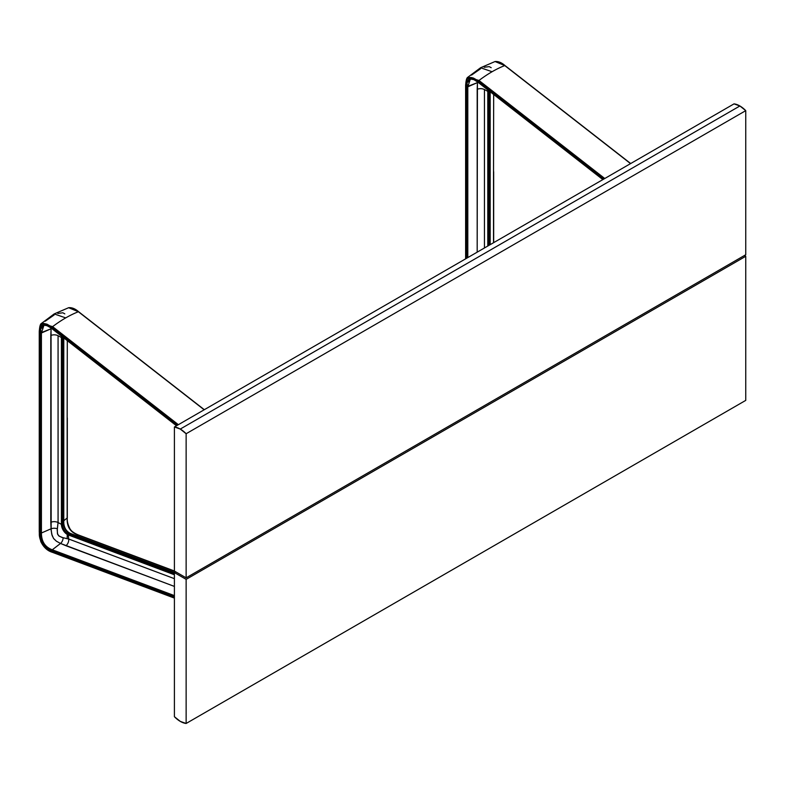 <?xml version="1.0" encoding="UTF-8"?>
<svg xmlns="http://www.w3.org/2000/svg" width="785" height="785" viewBox="0 0 785 785"><rect width="100%" height="100%" fill="white"/><g stroke="black" fill="none" stroke-linecap="round" stroke-linejoin="round"><path stroke-width="1.18" d="M734.024 103.875L174.407 426.971A22.608 13.051 60 0 1 180.265 429.061L739.892 105.975A22.608 13.051 -120 0 0 734.024 103.875L739.892 105.975L180.265 429.061L174.407 426.971L174.407 571.068L186.133 577.838L186.133 433.732L745.75 110.646L745.75 254.742L186.133 577.838L186.133 433.732L180.265 429.061A22.608 13.051 60 0 1 186.133 433.732L745.75 110.646A22.608 13.051 -120 0 0 739.892 105.975L745.75 110.646L745.75 254.742L186.133 577.838L174.407 571.068L174.407 426.971L734.024 103.875M745.75 400.379L186.133 723.476A22.608 13.051 60 0 1 180.265 721.376A22.608 13.051 60 0 1 174.407 716.705L180.265 721.376L186.133 723.476L186.133 579.369L745.75 256.283L745.75 400.379L186.133 723.476L186.133 579.369L174.407 572.608L174.407 716.705L174.407 572.608L175.742 571.833L174.407 572.608L186.133 579.369L745.75 256.283L745.75 400.379M744.415 255.508L745.75 256.283L744.415 255.508M468.802 80.541L469.136 79.825M468.498 81.297L468.252 82.042M467.811 84.888L467.831 85.536M478.654 82.543L478.359 82.553C471.226 77.558 471.599 79.089 470.372 79.01L467.801 86.811L467.801 257.578L467.801 186.82L466.81 186.781L466.81 86.772C466.849 77.882 470.676 76.38 478.291 82.258L603.037 179.5L478.291 82.258L478.978 80.472L604.754 178.509L478.978 80.472L478.457 81.257C470.176 74.928 465.966 76.577 465.848 86.213L465.848 258.707L465.848 86.213L467.801 86.811L477.427 82.621L477.486 81.512L477.182 89.323A5.652 3.268 180 0 1 484.443 89.539L484.443 247.972L484.443 89.539L487.789 91.345L484.443 89.539A5.652 3.268 180 0 0 477.182 89.323L477.182 252.162L477.427 82.621L466.81 86.772L467.301 81.846L469.106 78.834L470.99 78.441L473.757 79.305L478.291 82.258L478.457 81.257L603.871 179.019L478.457 81.257L473.502 78.068L468.92 77.411L467.34 78.706L466.408 80.835L465.848 86.213L466.81 86.772L466.81 258.147L466.81 186.781L467.801 186.82L467.801 86.811L470.372 79.01L474.415 79.746M489.948 91.58L489.948 244.792L489.948 91.58M487.927 90A8.262 4.769 -120 0 0 487.789 91.345L487.789 184.76L488.839 184.75L488.839 245.43L488.839 91.335A7.536 4.347 60 0 1 488.869 90.736M493.677 94.494L493.529 171.444M493.529 171.964L493.529 242.722L493.529 171.964M505.108 65.852L630.541 163.623L504.765 65.577A95.162 44.647 127.9 0 0 492.087 71.729A95.162 44.647 127.9 0 0 478.978 80.472L467.889 77.224M465.633 185.996L465.633 258.824M465.623 258.834L465.623 85.908C465.917 80.59 466.663 77.705 467.88 77.224L466.928 78.559M465.633 85.987L465.633 185.839M465.672 84.574L465.623 85.908M505.03 65.587C501.654 62.594 498.328 61.25 495.06 61.524L504.765 65.577A95.162 44.647 127.9 0 0 492.087 71.729A95.162 44.647 127.9 0 0 478.978 80.472L467.88 77.224L480.557 67.755L492.087 71.729L480.557 67.755L495.06 61.524L505.03 65.587L630.689 163.535M471.53 75.095L480.557 68.786M465.633 85.83L465.642 85.202M484.168 67.265L489.222 66.627L491.184 67.687M487.789 184.76L487.789 246.039L487.789 184.76L488.839 184.75L488.839 91.335L487.789 91.345L487.789 184.76M487.789 91.345L488.839 91.335M61.544 336.166A8.262 4.769 -120 0 0 61.416 337.511L61.416 524.341L63.565 523.693A7.536 4.347 -120 0 0 68.894 532.927L67.795 533.564A7.536 4.347 60 0 1 62.466 524.331L63.791 523.389L63.565 337.746L63.565 523.693A7.536 4.347 -120 0 0 68.894 532.927A7.536 4.347 -120 0 0 69.816 533.368L68.717 533.996A7.536 4.347 60 0 1 67.795 533.564L68.894 532.927A7.536 4.347 -120 0 0 69.816 533.368L174.407 572.608L69.816 533.368A0.756 0.5 -69.4 0 1 70.179 533.319A0.756 0.5 110.6 0 0 69.816 533.368L68.717 533.996A0.756 0.5 110.6 0 0 68.266 534.948L68.717 539.02L67.137 538.667L67.265 534.467A8.262 4.769 -120 0 0 68.266 534.948L174.407 574.767L68.266 534.948A0.756 0.5 -69.4 0 1 68.717 533.996A7.536 4.347 60 0 1 67.795 533.564A7.536 4.347 60 0 1 62.466 524.331L61.416 524.341A8.262 4.769 -120 0 0 67.265 534.467L67.137 538.667L63.124 537.764A5.652 3.788 -69.6 0 1 60.523 543.456L65.94 545.722A5.652 3.778 110.6 0 0 68.717 539.02L61.848 537.411L58.6 535.723L57.413 533.417L57.325 528.796A5.652 3.268 0.1 0 0 51.054 528.805L51.741 534.212L53.488 538.343L56.383 541.199L60.523 543.456A5.652 3.788 110.4 0 0 63.124 537.764L59.238 536.204L57.619 534.261L57.217 530.267L58.07 522.535A5.652 3.268 0 0 0 50.809 522.319L50.809 335.489A5.652 3.268 180 0 1 58.07 335.705L58.07 522.535A5.652 3.268 0 0 0 50.809 522.319L51.054 528.805A5.652 3.268 -179.9 0 1 57.325 528.796L58.07 522.535L61.416 524.341A8.262 4.769 -120 0 0 67.265 534.467A8.262 4.769 -120 0 0 68.266 534.948L68.717 539.02L174.407 578.673L68.717 539.02A5.652 3.778 110.6 0 1 65.94 545.722L174.407 586.424L60.523 543.456L52.281 549.794C45.049 547.086 41.428 541.493 41.419 532.995L41.419 332.977L40.437 332.938L40.918 328.012L42.361 325.275L45.147 324.686L51.918 328.424L52.085 327.423L177.488 425.185L52.085 327.423L47.129 324.234L43.577 323.361L40.967 324.872L40.035 327.002L39.466 332.379L40.437 332.938L40.506 535.095L41.733 541.385L43.155 544.24L47.385 548.44L51.918 550.717L52.085 551.914L47.129 549.382L43.577 546.154L40.967 541.621L39.593 535.35L39.466 532.397L40.437 532.956L39.466 532.397L39.466 332.379L40.437 332.938L40.437 432.947L41.419 432.986L40.437 432.947L40.437 532.956L41.419 532.995L40.437 532.956C40.477 541.895 44.303 547.822 51.918 550.717A0.756 0.5 -69.4 0 1 52.281 549.794A0.756 0.5 110.6 0 0 51.918 550.717L174.407 596.678L51.918 550.717L52.085 551.914A0.756 0.5 110.6 0 0 52.605 552.306A0.756 0.5 -69.4 0 1 52.085 551.914C45.157 550.736 38.239 540.109 39.466 532.397L39.289 533.231M42.429 326.707L42.763 325.991M42.125 327.463L41.88 328.209M41.428 331.054L41.458 331.702M39.26 432.152L39.466 332.379C39.593 322.743 43.793 321.094 52.085 327.423L52.605 326.638L178.372 424.675L52.605 326.638L51.987 328.719L176.654 425.666L51.918 328.424C44.294 322.547 40.467 324.048 40.437 332.938L51.054 328.787L51.113 327.679L50.809 335.489A5.652 3.268 180 0 1 58.07 335.705L61.416 337.511L58.07 335.705L58.07 522.535L61.416 524.341L61.416 430.926L62.466 430.916L62.466 337.501A7.536 4.347 60 0 1 62.496 336.902M174.407 573.658L68.717 533.996L174.407 573.658M78.009 534.938L76.302 535.615L78.009 534.938L174.623 571.195L78.009 534.938A0.756 0.5 -69.4 0 1 78.294 534.938A0.756 0.5 110.6 0 0 78.009 534.938C70.464 532.475 66.843 526.872 67.157 518.139C67.167 526.647 70.787 532.25 78.009 534.938M63.791 520.72L67.304 517.874L63.791 520.72M70.415 533.584A0.756 0.5 110.6 0 0 70.169 533.319C66.431 531.337 64.301 528.03 63.791 523.389L63.791 337.913M69.345 533.162A8.262 4.769 60 0 1 63.801 525.037M62.466 337.501L62.466 524.331L62.466 430.916L61.416 430.926L61.416 337.511L62.466 337.501L61.416 337.511M78.5 535.125A0.756 0.5 110.6 0 0 78.294 534.928L174.407 570.989M67.569 523.055L68.668 526.725M69.011 527.451L69.384 528.158M70.257 529.512L70.748 530.14M71.258 530.719L71.798 531.268M67.304 340.661L67.157 417.61M78.294 534.928C74.035 533.123 71.298 531.16 70.091 529.031C67.853 524.723 66.921 521.005 67.304 517.874L67.157 517.609M67.157 418.13L67.157 518.139L67.157 418.13M78.735 312.018L204.159 409.79L78.392 311.743A95.162 44.647 127.9 0 0 65.714 317.896A95.162 44.647 127.9 0 0 52.605 326.638L41.507 323.391L40.555 324.725M52.281 328.709L51.987 328.719C44.853 323.724 45.226 325.255 43.989 325.176L41.419 332.977L51.054 328.787L51.153 530.454L52.134 535.576L53.723 538.677L56.383 541.199L60.523 543.456L52.281 549.794L174.407 595.619L52.281 549.794C44.735 547.331 41.114 541.729 41.419 532.995L41.419 332.977L43.999 325.176L48.032 325.912M174.407 597.807L52.085 551.914L174.407 597.807M39.26 332.153L39.26 432.005M39.289 330.74L39.25 332.075C39.535 326.756 40.29 323.862 41.507 323.391L54.185 313.921L65.714 317.896L54.185 313.921L68.688 307.691L78.657 311.753L204.316 409.701M68.648 307.71L78.392 311.743A95.162 44.647 127.9 0 0 65.714 317.896A95.162 44.647 127.9 0 0 52.605 326.638L41.507 323.391M45.157 321.261L54.185 314.952M39.26 331.996L39.27 331.368M57.796 313.431L62.849 312.783L64.812 313.853M51.054 528.805L41.419 532.995L51.054 528.805M490.164 91.747L490.164 244.665M493.677 242.634L493.677 171.699M478.359 82.553L602.86 179.598M174.594 572.491L70.169 533.319M67.304 517.874L67.304 417.865M39.25 332.075L39.25 532.093L40.732 541.434C43.479 547.184 47.345 550.805 52.35 552.306L174.407 598.101M68.688 307.691C71.955 307.406 75.281 308.76 78.657 311.753M51.987 328.719L176.488 425.764"/></g></svg>

